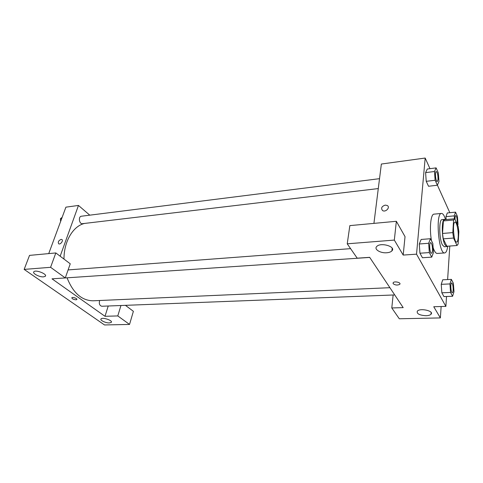 <?xml version="1.0" encoding="UTF-8"?>
<svg xmlns="http://www.w3.org/2000/svg" width="483" height="483" viewBox="0 0 483 483"><rect width="100%" height="100%" fill="white"/><g stroke="black" fill="none" stroke-linecap="round" stroke-linejoin="round"><path stroke-width="0.72" d="M458.198 237.238C457.993 240.299 457.473 241.923 456.652 242.11C453.791 242.864 452.088 221.902 455.034 222.18C456.731 221.763 458.651 230.971 458.198 237.238M458.15 226.406L454.738 218.763L453.597 220.006L452.8 232.619L453.531 238.053L457.015 245.515L458.119 244.108L458.85 231.683L458.15 226.406M453.531 238.053L443.255 238.85L446.872 246.245L457.015 245.515M443.255 238.85L442.513 233.452L452.8 232.619M444.601 219.687L454.726 218.769L444.608 219.687L443.406 220.924L442.513 233.452M445.296 219.626L444.571 219.373C441.371 218.92 441.619 238.644 444.928 244.73L446.781 246.578L447.469 246.197M446.781 246.578L444.269 246.759L442.398 244.911C439.053 238.844 438.824 219.155 442.06 219.602L444.571 219.373M443.406 220.924L453.597 220.006M447.747 246.179C447.131 250.46 446.117 252.712 444.698 252.935C438.655 254.523 435.261 212.84 441.486 213.432C442.917 213.426 444.282 215.478 445.586 219.596M444.698 252.935L437.206 253.442C435.805 253.454 434.44 251.504 433.124 247.592M431.494 240.8C429.266 228.616 430.733 213.945 434.012 214.144L441.486 213.432M441.233 284.312L442.736 279.796L441.239 284.324L441.842 292.795L443.943 296.586L452.595 296.272L453.99 291.647L453.38 283.279L451.376 279.379L449.945 283.932L450.561 292.457L452.595 296.272M457.673 225.338L458.005 224.347L457.431 216.414L455.554 212.152L447.324 212.937L445.942 216.638M430.425 238.729L421.146 239.453L419.286 243.987L419.938 253.219L422.444 257.741L419.938 253.219L419.28 243.987L428.65 243.281L429.315 252.579L431.742 257.137L433.474 252.482L432.822 243.372L430.425 238.729L428.65 243.281M429.973 168.676L425.179 158.044L416.539 254.167L445.881 306.385L446.521 296.496M447.62 279.56L449.8 246.034M449.824 212.701L437.399 185.146M436.113 167.885L427.298 169.02L425.601 172.612L426.223 181.324L428.53 186.257L437.363 185.231L438.944 181.511L438.329 172.92L436.113 167.885L434.495 171.501L435.123 180.262L437.363 185.231M385.265 205.1L387.33 205.535C390.548 207.418 385.525 212.659 382.53 210.534C380.761 208.167 381.673 206.356 385.265 205.1C381.673 206.356 380.761 208.167 382.53 210.534C385.525 212.659 390.548 207.418 387.33 205.535L385.265 205.1M445.881 306.385L433.752 306.735L440.369 317.917L399.296 318.774L391.785 307.955L403.184 307.623L369.67 257.336L357.215 258.182L347.235 243.812L349.849 225.615L396.356 221.292L405.032 236.646L403.19 255.072L416.539 254.167M373.927 223.375L381.359 164.039L425.179 158.044M386.762 252.76C389.141 252.567 390.85 251.957 391.888 250.919C396.428 246.644 380.447 242.007 376.698 246.529C373.782 249.288 380.435 253.358 386.762 252.76M396.356 221.292L394.327 240.081L403.19 255.072M347.235 243.812L394.327 240.081M426.018 315.719C428.433 315.634 430.099 315.151 431.011 314.264C434.459 311.022 420.071 307.737 417.336 311.137C416.533 313.751 419.431 315.278 426.018 315.719M441.148 306.518L440.369 317.917M393.138 294.998L391.785 307.955M393.114 283.648L393.192 282.64C394.641 280.877 401.506 282.652 399.731 284.33C397.418 285.459 395.215 285.23 393.114 283.648C395.215 285.23 397.418 285.453 399.731 284.33C401.506 282.652 394.641 280.871 393.192 282.64L393.114 283.648M389.902 287.693L93.165 300.794C81.85 300.674 73.156 293.036 67.089 277.882M63.979 259.081C63.913 241.174 73.253 225.863 84.7 223.412M369.724 257.421L62.464 278.13M394.726 294.932L101.81 306.252C99.57 305.594 98.852 303.68 99.655 300.504M378.286 188.575L82.436 223.683C79.182 224.263 78.107 216.444 81.41 216.221L379.529 178.668M105.004 316.299L52.007 278.836L65.283 277.936L50.588 267.304L24.15 269.399L104.527 324.956L129.541 324.431L117.786 315.924L105.004 316.299L108.222 306.005M89.772 215.164L78.469 205.444L60.164 256.207M71.798 297.854C72.209 298.923 73.609 299.575 75.994 299.798C73.35 299.502 71.979 298.808 71.882 297.727C72.655 296.755 77.817 298.675 76.803 299.557L75.994 299.804L76.882 299.424M43.621 276.856C39.588 277.29 31.999 273.33 33.888 271.736C35.772 269.411 47.732 274.223 45.287 276.294L43.621 276.856M109.381 322.928C105.699 323.115 99.558 320.151 101.056 318.883C102.595 316.939 113.276 320.658 111.229 322.415L109.381 322.928M125.447 305.341L133.38 311.312L129.541 324.431M120.943 305.516L117.786 315.924M65.283 277.936L70.246 263.796L55.829 252.941L29.529 255.386L24.15 269.399M55.829 252.941L50.588 267.304M78.469 205.444L65.911 207.159L48.729 253.605M61.093 239.387L61.788 239.483C63.756 240.268 60.568 244.845 58.745 243.849C57.712 242.098 58.491 240.612 61.093 239.387C58.491 240.612 57.712 242.098 58.745 243.849C60.568 244.845 63.756 240.268 61.788 239.483L61.093 239.387M62.144 217.35L60.435 218.684L60.592 221.552M60.435 218.684L61.709 218.527M455.554 212.152L454.237 215.871L454.449 218.793M455.034 219.439C454.968 217.06 455.203 215.756 455.735 215.527L455.759 215.527C456.749 216.318 457.244 218.666 457.238 222.578L457.051 223.955M447.324 212.937L445.942 216.644L454.237 215.871M445.942 216.644L446.153 219.548M455.058 219.487C454.986 217.078 455.221 215.756 455.759 215.527M437.26 181.572L437.242 181.578C435.696 182.025 434.628 171.471 436.221 171.525L436.234 171.525C437.465 172.443 438.063 175.075 438.039 179.422L437.26 181.572C435.714 182.019 434.646 171.465 436.24 171.525L436.221 171.525M427.298 169.02L425.601 172.624L434.495 171.501M428.53 186.257L426.223 181.324L435.123 180.262M452.281 292.71L452.281 292.71C450.814 293.012 450.174 282.76 451.671 282.941L451.69 282.941C452.71 283.69 453.199 286.057 453.169 290.041C453.048 291.726 452.758 292.613 452.305 292.71C450.832 293.012 450.192 282.76 451.69 282.941M441.239 284.324L449.945 283.932M443.943 296.586L441.842 292.795L450.561 292.457M442.736 279.796L451.376 279.379M431.482 253.243L431.482 253.243C429.731 253.635 428.88 242.478 430.667 242.617L430.679 242.617C431.959 243.474 432.557 246.125 432.49 250.568C432.339 252.247 432.013 253.14 431.5 253.243C429.749 253.635 428.904 242.472 430.691 242.617L430.667 242.617M419.938 253.219L429.315 252.579M422.444 257.741L431.742 257.137M391.888 250.919L392.184 248.202M431.011 314.264L431.144 312.483M68.097 269.919L350.592 248.648M45.287 276.294L45.523 275.648M111.229 322.415L111.404 321.847"/></g></svg>
